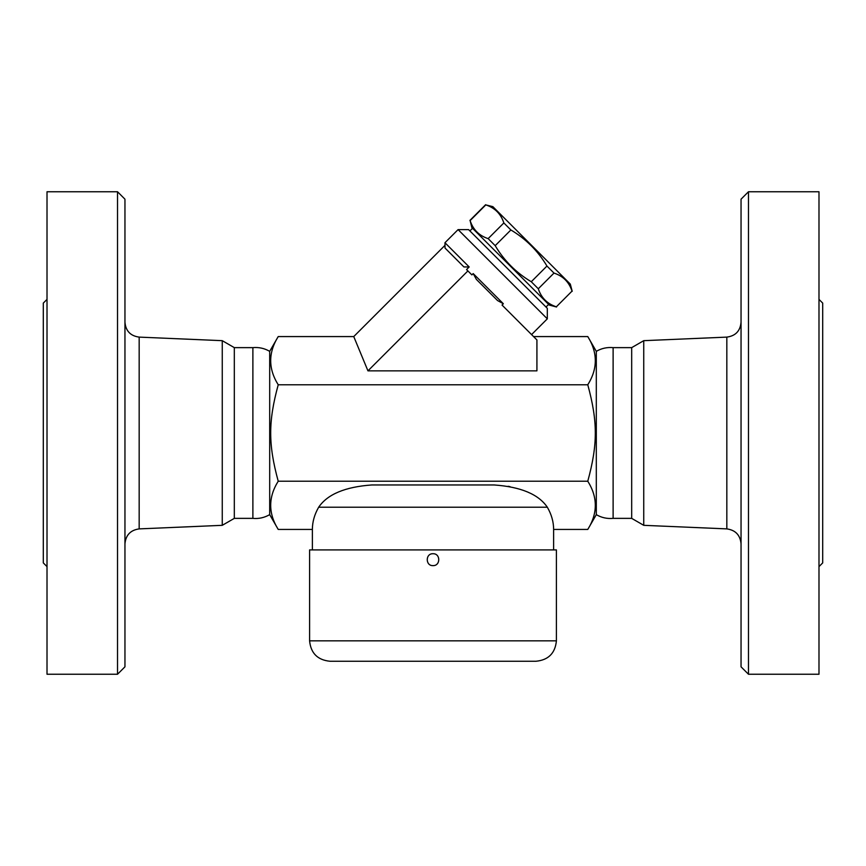 <?xml version="1.0" encoding="UTF-8"?>
<svg xmlns="http://www.w3.org/2000/svg" width="866" height="866" viewBox="0 0 866 866"><rect width="100%" height="100%" fill="white"/><g stroke="black" fill="none" stroke-linecap="round" stroke-linejoin="round"><path stroke-width="1.3" d="M124.953 666.82L124.953 199.18L117.527 191.754L117.527 674.246L124.953 666.82M117.527 674.246L47.013 674.246L47.013 191.754L117.527 191.754M47.013 299.387L43.3 303.1L43.3 562.9L47.013 566.613M124.953 543.718C125.808 535.058 130.539 530.111 139.166 528.888L222.259 525.326L222.259 340.674L139.166 337.112C130.485 335.943 125.743 330.996 124.953 322.282M222.259 525.326L234.318 518.366L252.883 518.366C258.663 518.961 264.271 517.727 269.694 514.653L269.694 351.347C264.487 348.316 258.88 347.082 252.883 347.634L234.318 347.634L222.259 340.674M252.883 518.366L252.883 347.634M234.318 518.366L234.318 347.634M748.473 674.246L748.473 191.754L741.047 199.18L741.047 666.82L748.473 674.246L818.987 674.246L818.987 191.754L748.473 191.754M818.987 566.613L822.7 562.9L822.7 303.1L818.987 299.387M643.741 525.326L643.741 340.674L631.682 347.634L631.682 518.366L643.741 525.326L726.834 528.888C735.461 530.111 740.192 535.058 741.047 543.718M309.595 549.91L556.405 549.91L556.405 640.84L309.595 640.84L309.595 549.91M437.33 563.744L438.055 562.792M433 565.617C425.325 565.942 425.336 553.406 433 553.731C440.675 553.406 440.664 565.942 433 565.617C440.653 565.974 440.664 553.385 433 553.731C425.336 553.385 425.347 565.974 433 565.617M631.682 518.366L613.117 518.366L613.117 347.634C607.12 347.082 601.513 348.316 596.306 351.347L596.306 514.653L587.776 529.429C597.821 513.354 597.821 497.279 587.776 481.215L278.224 481.215C268.179 497.279 268.179 513.354 278.224 529.429L312.377 529.429C312.399 521.83 314.499 514.436 318.666 507.227C327.435 494.291 345.155 486.865 371.828 484.96L494.172 484.96C520.845 486.865 538.565 494.291 547.334 507.227C551.501 514.436 553.601 521.83 553.623 529.429L587.776 529.429M613.117 518.366C607.12 518.918 601.513 517.684 596.306 514.653M556.524 307.008L549.282 305.059L471.862 227.639L470.119 220.592C473.074 229.652 479.093 235.671 488.153 238.626L495.19 245.663C504.164 260.742 516.19 272.768 531.269 281.742L538.295 288.768C541.261 297.839 547.269 303.847 556.34 306.813L572.025 291.117C569.07 282.056 563.052 276.038 553.991 273.082L546.955 266.046C537.981 250.967 525.954 238.94 510.875 229.966L503.85 222.941C500.884 213.87 494.865 207.862 485.804 204.896L492.862 206.649L570.283 284.07L572.22 291.312M556.34 306.813L572.025 291.117M538.295 288.768L553.991 273.082M531.269 281.742L546.955 266.046M495.19 245.663L510.875 229.966M488.153 238.626L503.85 222.941M470.119 220.592L485.804 204.896M469.892 230.919L472.522 228.299M309.595 640.84C310.807 653.235 317.606 660.044 330.011 661.256L535.989 661.256C548.394 660.044 555.193 653.235 556.405 640.84M467.9 270.917L367.953 370.854L536.92 370.854L536.92 339.937L502.031 305.048L503.341 303.739L473.193 273.58L471.883 274.901L466.558 269.575L469.188 266.955L444.962 242.729L458.082 229.609L547.312 318.84L531.572 334.59M503.341 303.739L497.539 300.545L476.376 279.393L473.193 273.58M469.188 266.955L463.927 266.945L445.037 248.055L444.962 242.729M547.312 318.84L547.312 308.339L468.582 229.609L458.082 229.609M587.776 481.215C597.821 444.345 597.821 421.655 587.776 384.785C597.821 368.721 597.821 352.646 587.776 336.571L533.553 336.571M367.953 370.854L353.75 336.571L278.224 336.571C268.179 352.646 268.179 368.721 278.224 384.785C268.179 421.655 268.179 444.345 278.224 481.215M353.75 336.571L444.962 245.359M587.776 384.785L278.224 384.785M269.694 514.653L278.224 529.429M510.02 486.649L508.093 486.291M312.377 529.429L312.377 549.91M139.166 528.888L139.166 337.112M643.741 340.674L726.834 337.112L726.834 528.888M318.666 507.227L547.334 507.227M726.834 337.112C735.515 335.943 740.257 330.996 741.047 322.282M631.682 347.634L613.117 347.634M469.924 220.397L485.61 204.712M546.002 307.029L548.622 304.41M278.224 336.571L269.694 351.347M596.306 351.347L587.776 336.571M553.623 529.429L553.623 549.91"/></g></svg>
